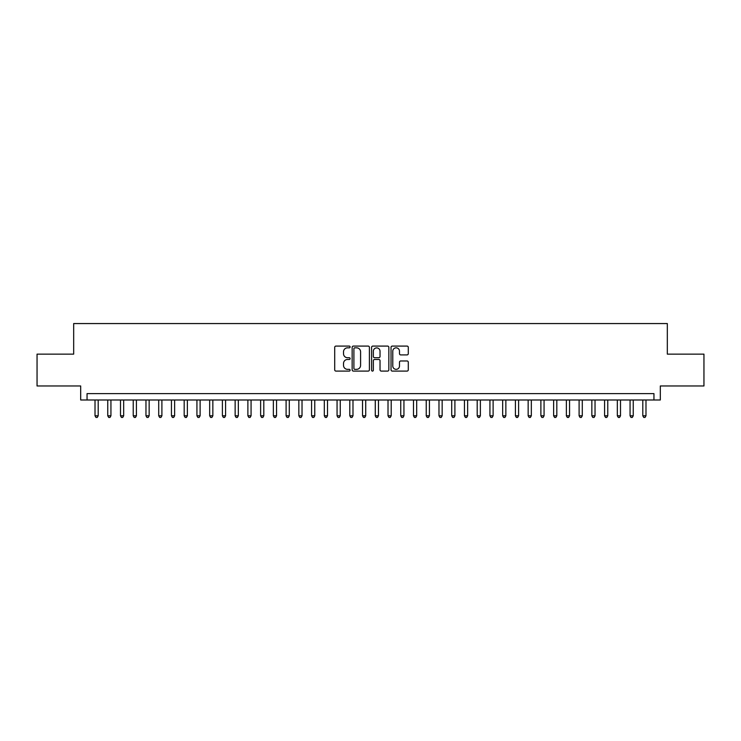 <?xml version="1.0" encoding="UTF-8"?>
<svg xmlns="http://www.w3.org/2000/svg" width="741" height="741" viewBox="0 0 741 741"><rect width="100%" height="100%" fill="white"/><g stroke="black" fill="none" stroke-linecap="round" stroke-linejoin="round"><path stroke-width="1.11" d="M350.113 346.964A0.88 0.88 0 0 0 349.243 346.084L335.96 346.084A1.25 1.25 0 0 0 334.71 347.334L334.71 369.842A1.25 1.25 0 0 0 335.96 371.093L349.243 371.093A0.88 0.88 0 0 0 350.113 370.222A0.88 0.88 0 0 0 349.243 369.342L347.52 369.342A4.001 4.001 0 0 1 343.518 365.341L343.518 363.47A4.001 4.001 0 0 1 347.52 359.468L349.243 359.468A0.88 0.88 0 0 0 350.113 358.588A0.88 0.88 0 0 0 349.243 357.718L347.52 357.718A4.001 4.001 0 0 1 343.518 353.716L343.518 351.836A4.001 4.001 0 0 1 347.52 347.835L349.243 347.835A0.88 0.88 0 0 0 350.113 346.964M407.041 354.902A1.25 1.25 0 0 0 408.291 353.652L408.291 347.334A1.25 1.25 0 0 0 407.041 346.084L392.285 346.084A1.25 1.25 0 0 0 391.035 347.334L391.035 369.842A1.25 1.25 0 0 0 392.285 371.093L407.041 371.093A1.25 1.25 0 0 0 408.291 369.842L408.291 362.219A1.25 1.25 0 0 0 407.041 360.969L400.733 360.969A1.25 1.25 0 0 0 399.482 362.219L399.482 365.998A3.344 3.344 0 0 1 396.139 369.342A3.344 3.344 0 0 1 392.786 365.998L392.786 351.178A3.344 3.344 0 0 1 396.139 347.835A3.344 3.344 0 0 1 399.482 351.178L399.482 353.652A1.25 1.25 0 0 0 400.733 354.902L407.041 354.902M653.951 399.992L660.314 399.992L660.314 385.978L703.95 385.978L703.95 354.133L667.326 354.133L667.326 323.558L73.674 323.558L73.674 354.133L37.05 354.133L37.05 385.978L80.686 385.978L80.686 399.992L653.951 399.992L653.951 393.619L87.049 393.619L87.049 399.992M369.407 347.334A1.25 1.25 0 0 0 368.157 346.084L353.401 346.084A1.25 1.25 0 0 0 352.151 347.334L352.151 369.842A1.25 1.25 0 0 0 353.401 371.093L368.157 371.093A1.25 1.25 0 0 0 369.407 369.842L369.407 347.334M372.843 346.084L387.599 346.084A1.25 1.25 0 0 1 388.849 347.334L388.849 369.842A1.25 1.25 0 0 1 387.599 371.093L381.282 371.093A1.25 1.25 0 0 1 380.031 369.842L380.031 360.719A1.25 1.25 0 0 0 378.781 359.468L374.594 359.468A1.25 1.25 0 0 0 373.344 360.719L373.344 370.222A0.88 0.88 0 0 1 372.473 371.093A0.88 0.88 0 0 1 371.593 370.222L371.593 347.334A1.25 1.25 0 0 1 372.843 346.084M354.772 347.835A0.88 0.88 0 0 0 353.902 348.715L353.902 368.472A0.88 0.88 0 0 0 354.772 369.342L356.588 369.342A4.001 4.001 0 0 0 360.589 365.341L360.589 351.836A4.001 4.001 0 0 0 356.588 347.835L354.772 347.835M380.031 351.243A3.344 3.344 0 0 0 376.687 347.9A3.344 3.344 0 0 0 373.344 351.243L373.344 356.467A1.25 1.25 0 0 0 374.594 357.718L378.781 357.718A1.25 1.25 0 0 0 380.031 356.467L380.031 351.243M95.015 399.992L95.015 415.784L98.201 415.784L98.201 399.992M98.201 415.784L97.247 417.442L95.969 417.442L95.015 415.784M107.751 399.992L107.751 415.784L110.937 415.784L110.937 399.992M110.937 415.784L109.983 417.442L108.705 417.442L107.751 415.784M120.496 399.992L120.496 415.784L123.673 415.784L123.673 399.992M123.673 415.784L122.719 417.442L121.45 417.442L120.496 415.784M133.232 399.992L133.232 415.784L136.418 415.784L136.418 399.992M136.418 415.784L135.464 417.442L134.186 417.442L133.232 415.784M145.968 399.992L145.968 415.784L149.154 415.784L149.154 399.992M149.154 415.784L148.2 417.442L146.922 417.442L145.968 415.784M158.713 399.992L158.713 415.784L161.899 415.784L161.899 399.992M161.899 415.784L160.936 417.442L159.667 417.442L158.713 415.784M171.449 399.992L171.449 415.784L174.635 415.784L174.635 399.992M174.635 415.784L173.681 417.442L172.403 417.442L171.449 415.784M184.185 399.992L184.185 415.784L187.371 415.784L187.371 399.992M187.371 415.784L186.417 417.442L185.148 417.442L184.185 415.784M196.93 399.992L196.93 415.784L200.116 415.784L200.116 399.992M200.116 415.784L199.153 417.442L197.884 417.442L196.93 415.784M209.666 399.992L209.666 415.784L212.852 415.784L212.852 399.992M212.852 415.784L211.898 417.442L210.62 417.442L209.666 415.784M222.402 399.992L222.402 415.784L225.588 415.784L225.588 399.992M225.588 415.784L224.634 417.442L223.365 417.442L222.402 415.784M235.147 399.992L235.147 415.784L238.333 415.784L238.333 399.992M238.333 415.784L237.379 417.442L236.101 417.442L235.147 415.784M247.883 399.992L247.883 415.784L251.069 415.784L251.069 399.992M251.069 415.784L250.115 417.442L248.837 417.442L247.883 415.784M260.628 399.992L260.628 415.784L263.805 415.784L263.805 399.992M263.805 415.784L262.851 417.442L261.582 417.442L260.628 415.784M273.364 399.992L273.364 415.784L276.55 415.784L276.55 399.992M276.55 415.784L275.596 417.442L274.318 417.442L273.364 415.784M286.1 399.992L286.1 415.784L289.286 415.784L289.286 399.992M289.286 415.784L288.332 417.442L287.054 417.442L286.1 415.784M298.845 399.992L298.845 415.784L302.022 415.784L302.022 399.992M302.022 415.784L301.068 417.442L299.799 417.442L298.845 415.784M311.581 399.992L311.581 415.784L314.768 415.784L314.768 399.992M314.768 415.784L313.814 417.442L312.535 417.442L311.581 415.784M324.317 399.992L324.317 415.784L327.503 415.784L327.503 399.992M327.503 415.784L326.549 417.442L325.271 417.442L324.317 415.784M337.062 399.992L337.062 415.784L340.249 415.784L340.249 399.992M340.249 415.784L339.285 417.442L338.016 417.442L337.062 415.784M349.798 399.992L349.798 415.784L352.985 415.784L352.985 399.992M352.985 415.784L352.031 417.442L350.752 417.442L349.798 415.784M362.534 399.992L362.534 415.784L365.721 415.784L365.721 399.992M365.721 415.784L364.767 417.442L363.498 417.442L362.534 415.784M375.279 399.992L375.279 415.784L378.466 415.784L378.466 399.992M378.466 415.784L377.502 417.442L376.233 417.442L375.279 415.784M388.015 399.992L388.015 415.784L391.202 415.784L391.202 399.992M391.202 415.784L390.248 417.442L388.969 417.442L388.015 415.784M400.751 399.992L400.751 415.784L403.938 415.784L403.938 399.992M403.938 415.784L402.984 417.442L401.715 417.442L400.751 415.784M413.497 399.992L413.497 415.784L416.683 415.784L416.683 399.992M416.683 415.784L415.729 417.442L414.451 417.442L413.497 415.784M426.232 399.992L426.232 415.784L429.419 415.784L429.419 399.992M429.419 415.784L428.465 417.442L427.187 417.442L426.232 415.784M438.978 399.992L438.978 415.784L442.155 415.784L442.155 399.992M442.155 415.784L441.201 417.442L439.932 417.442L438.978 415.784M451.714 399.992L451.714 415.784L454.9 415.784L454.9 399.992M454.9 415.784L453.946 417.442L452.668 417.442L451.714 415.784M464.45 399.992L464.45 415.784L467.636 415.784L467.636 399.992M467.636 415.784L466.682 417.442L465.404 417.442L464.45 415.784M477.195 399.992L477.195 415.784L480.372 415.784L480.372 399.992M480.372 415.784L479.418 417.442L478.149 417.442L477.195 415.784M489.931 399.992L489.931 415.784L493.117 415.784L493.117 399.992M493.117 415.784L492.163 417.442L490.885 417.442L489.931 415.784M502.667 399.992L502.667 415.784L505.853 415.784L505.853 399.992M505.853 415.784L504.899 417.442L503.621 417.442L502.667 415.784M515.412 399.992L515.412 415.784L518.598 415.784L518.598 399.992M518.598 415.784L517.635 417.442L516.366 417.442L515.412 415.784M528.148 399.992L528.148 415.784L531.334 415.784L531.334 399.992M531.334 415.784L530.38 417.442L529.102 417.442L528.148 415.784M540.884 399.992L540.884 415.784L544.07 415.784L544.07 399.992M544.07 415.784L543.116 417.442L541.847 417.442L540.884 415.784M553.629 399.992L553.629 415.784L556.815 415.784L556.815 399.992M556.815 415.784L555.852 417.442L554.583 417.442L553.629 415.784M566.365 399.992L566.365 415.784L569.551 415.784L569.551 399.992M569.551 415.784L568.597 417.442L567.319 417.442L566.365 415.784M579.101 399.992L579.101 415.784L582.287 415.784L582.287 399.992M582.287 415.784L581.333 417.442L580.064 417.442L579.101 415.784M591.846 399.992L591.846 415.784L595.032 415.784L595.032 399.992M595.032 415.784L594.078 417.442L592.8 417.442L591.846 415.784M604.582 399.992L604.582 415.784L607.768 415.784L607.768 399.992M607.768 415.784L606.814 417.442L605.536 417.442L604.582 415.784M617.327 399.992L617.327 415.784L620.504 415.784L620.504 399.992M620.504 415.784L619.55 417.442L618.281 417.442L617.327 415.784M630.063 399.992L630.063 415.784L633.249 415.784L633.249 399.992M633.249 415.784L632.295 417.442L631.017 417.442L630.063 415.784M642.799 399.992L642.799 415.784L645.985 415.784L645.985 399.992M645.985 415.784L645.031 417.442L643.753 417.442L642.799 415.784"/></g></svg>
